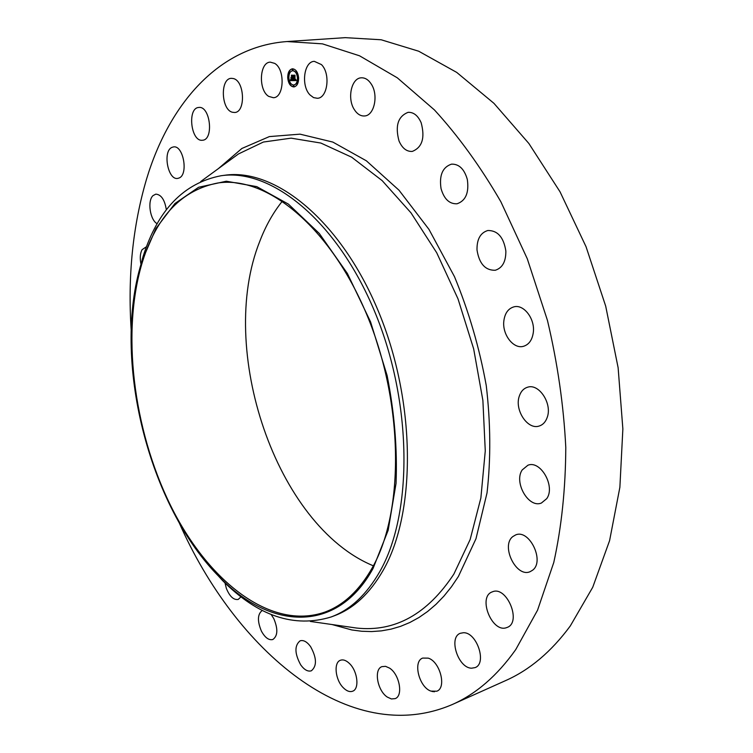 <?xml version="1.0" encoding="UTF-8"?>
<svg xmlns="http://www.w3.org/2000/svg" width="753" height="753" viewBox="0 0 753 753"><rect width="100%" height="100%" fill="white"/><g stroke="black" fill="none" stroke-linecap="round" stroke-linejoin="round"><path stroke-width="1.13" d="M309.982 94.916C300.842 85.87 303.854 61.435 314.302 61.341L321.446 64.598C330.746 73.596 327.659 98.172 317.389 98.285L313.559 97.608L309.982 94.916M131.173 329.908C127.681 276.05 132.792 225.815 146.515 179.205C169.114 104.159 218.502 46.385 287.081 41.547L345.222 37.65L381.159 39.768L418.706 51.223L456.732 72.41L493.94 103.33L528.87 143.484L560.044 191.817L586.05 246.73L605.704 306.17L618.128 367.737L622.863 428.918L619.879 487.276L609.591 540.635L592.733 587.274L570.303 625.941C551.309 651.693 529.726 669.925 505.527 680.637L452.365 704.488C349.373 748.84 235.435 650.394 179.327 523.062M434.519 691.743L431.987 691.461M287.081 41.547L322.435 43.853L359.539 55.797L397.302 77.813L434.425 109.929C458.445 136.133 480.602 166.752 500.886 201.795L527.288 258.778L547.45 320.401C557.54 363.002 563.658 405.34 565.785 447.404C565.588 488.518 561.587 526.855 553.784 562.444L537.557 610.184L515.758 649.557C497.244 675.686 476.103 693.993 452.365 704.488M137.479 277.913L143.023 256.679C157.791 209.936 183.817 182.951 221.1 175.731L224.526 175.28C274.676 167.712 340.431 220.017 378.194 310.829C416.127 401.443 416.428 512.633 383.098 570.445C369.798 593.562 353.543 608.669 334.351 615.766L331.104 616.98C294.207 628.218 258.063 616.123 222.69 580.685L209.306 566.011M221.1 175.731C271.165 168.173 336.883 220.591 374.674 311.591C412.625 402.384 413.011 513.772 379.757 571.649C366.485 594.785 350.267 609.892 331.104 616.98M142.176 260.491L155.927 228.517L174.912 203.536L198.651 187.252L226.333 181.219L256.773 186.631L288.399 204.11L319.3 233.468L347.387 273.48L370.58 321.908L387.117 375.559C394.459 412.766 397.424 448.722 396.04 483.435L388.162 530.281L373.055 568.459C336.958 634.327 270.101 629.329 220.177 577.758C148.539 506.957 111.548 358.588 141.564 262.439L142.176 260.491M372.396 567.583C359.473 590.38 343.613 605.224 324.825 612.114C270.525 631.108 207.452 580.657 170.31 504.952C133.074 428.899 120.998 331.141 142.665 261.15C156.953 216.045 182.019 189.991 217.833 182.988C266.374 175.505 330.087 226.408 366.824 314.716C403.74 402.827 404.436 511.08 372.396 567.583M373.356 565.814C276.012 525.707 216.751 349.025 259.729 241.459C265.583 226.069 273.151 212.61 282.422 201.079M271.136 614.467L273.81 618.627C278.13 629.009 277.791 635.974 272.812 639.523C268.802 640.455 265.009 637.659 261.423 631.146C257.187 620.98 257.488 614.072 262.336 610.401M399.015 140.98C394.967 125.864 397.998 116.32 408.107 112.338C413.604 112.093 417.953 115.557 421.162 122.73C425.191 137.855 422.235 147.419 412.277 151.419C406.648 151.748 402.224 148.266 399.015 140.98M240.998 596.809L238.202 599.435C233.646 600.15 229.712 596.498 226.389 588.479L224.996 582.963M441.032 188.57C439.093 175.27 442.585 167.128 451.518 164.145C459.019 163.919 464.29 169.001 467.312 179.402C469.194 192.655 465.768 200.778 457.033 203.781C449.39 204.101 444.054 199.037 441.032 188.57M476.997 249.902C476.828 239.209 480.442 232.752 487.84 230.503C497.677 230.437 503.682 237.27 505.856 251.031C505.95 261.602 502.411 268.012 495.229 270.271C485.261 270.468 479.181 263.682 476.997 249.902M503.851 320.9C504.877 313.22 508.237 308.542 513.913 306.857C523.777 303.967 535.223 318.943 533.303 332.515C532.211 340.008 528.945 344.61 523.486 346.305C513.461 349.383 502.044 334.436 503.851 320.9M519.288 396.2C520.86 391.447 523.617 388.463 527.552 387.23C538.932 383.145 552.429 403.58 547.233 417.35C545.652 421.887 542.998 424.777 539.27 426C527.74 430.264 514.308 409.999 519.288 396.2M522.206 469.928L527.928 465.222C540.598 459.951 555.648 486.438 546.734 498.646L541.369 503.051C528.568 508.473 513.593 482.296 522.206 469.928M512.812 536.588L515.598 534.95C529.331 528.681 545.116 561.39 532.503 570.275L530.112 571.668C516.285 578.04 500.538 545.812 512.812 536.588M140.905 263.804C139.785 258.072 140.162 253.375 142.053 249.704L146.468 246.72M492.49 591.792C506.76 585.533 522.008 622.298 507.164 627.428L506.534 627.654C491.916 633.235 477.44 596.743 492.255 591.886L492.49 591.792M157.198 223.745C150.054 220.102 147.164 200.835 153.01 195.62L155.805 194.133C161.227 194.566 164.738 199.809 166.357 209.852M463.443 632.727C476.771 632.087 487.285 663.44 475.096 667.61L471.642 668.193C458.153 668.269 448.186 637.283 460.375 633.273L463.443 632.727M179.082 178.009L177.727 178.405C167.928 180.475 162.441 151.278 171.919 147.39L173.482 146.92C183.346 144.915 188.655 174.564 179.082 178.009M428.269 658.141C440.063 661.595 446.84 687.828 436.815 691.207L430.904 691.103C419.092 687.235 412.653 661.36 422.697 658.075L428.269 658.141M202.246 140.256C190.82 141.677 187.149 107.877 198.745 107.472L198.792 107.463C210.256 105.627 214.087 139.832 202.529 140.237L202.246 140.256M389.565 668.118C399.504 674.293 403.448 695.876 395.174 698.624L391.4 698.953L387.249 697.052C377.357 690.623 373.601 669.332 381.922 666.64L385.545 666.339L389.565 668.118M232.357 112.244C221.1 109.646 220.008 78.481 231.275 78.331L233.317 78.538C244.687 80.825 245.845 112.366 234.663 112.489L232.357 112.244M349.674 663.722C357.675 671.45 359.558 688.957 352.677 691.198C349.731 692.252 346.568 691.056 343.189 687.63C335.264 679.78 333.475 662.48 340.403 660.268C343.255 659.27 346.342 660.428 349.674 663.722M268.699 96.384C258.204 90.219 259.371 62.188 270.261 62.141L274.694 63.384C285.349 69.38 284.154 97.683 273.395 97.721L268.699 96.384M310.575 646.592C316.787 657.934 317.051 666 311.356 670.801C307.892 671.845 304.344 669.888 300.729 664.918C294.583 653.585 294.367 645.547 300.099 640.822C303.487 639.815 306.979 641.735 310.575 646.592M354.286 109.533C347.011 98.568 351.35 78.096 361.214 77.813C365.064 77.606 368.424 79.705 371.304 84.129C378.703 95.142 374.26 115.623 364.612 115.962C360.64 116.235 357.195 114.089 354.286 109.533M287.712 77.907C287.702 72.599 289.274 69.558 292.418 68.796C295.873 69.125 297.943 72.147 298.63 77.86C298.621 83.15 297.059 86.171 293.952 86.934C290.479 86.623 288.399 83.611 287.712 77.907M288.86 77.898C288.86 73.719 290.093 71.328 292.559 70.726C295.289 70.989 296.917 73.361 297.463 77.86C297.454 82.03 296.23 84.421 293.774 85.014C291.044 84.769 289.406 82.397 288.86 77.898M293.303 80.543L293.576 79.394L294.461 80.232L293.943 75.498L295.035 75.488L294.941 79.912L295.609 79.366L294.96 80.213L295.741 79.319L296.155 80.552L293.294 80.599L293.708 79.818M293.162 80.27L293.406 79.187L293.246 80.26M293.774 79.762L294.272 79.912L293.632 75.178L294.856 75.168L293.774 75.281L294.357 80.025L293.764 79.762M290.602 80.599L290.931 79.413L292.258 80.27L292.155 78.416L292.098 80.053L291.119 79.733L292.032 79.94L291.157 77.427L292.136 78.077L291.693 75.573L292.861 75.564L293.077 80.599L290.602 80.599L290.856 79.79M290.47 80.232L290.771 79.15L290.554 80.223M290.969 77.239L291.129 79.009L290.969 77.239M291.91 77.747L291.355 75.187L292.729 75.178L291.486 75.3L291.976 77.86L291.43 77.747L291.976 77.747M293.265 85.983L293.548 85.437L293.924 85.983L293.642 86.539L293.265 85.983M287.957 77.898L288.239 77.352L288.333 78.444L287.957 77.898M289.698 83.611L289.98 83.065L290.074 84.157L289.698 83.611M292.362 69.756L292.653 69.201L293.03 69.747L292.738 70.302L292.362 69.756M289.058 72.166L289.34 71.62L289.717 72.166L289.434 72.712L289.058 72.166M298.376 77.86L298.094 78.416L297.708 77.86L298 77.305L298.376 77.86M297.247 83.621L296.964 84.167L296.588 83.621L296.87 83.065L297.247 83.621M296.626 72.1L296.334 72.655L296.24 71.554L296.626 72.1M292.136 78.077L291.91 75.564M291.439 78.717L291.383 77.775M291.533 80.053L292.098 80.044L291.533 79.95M292.258 80.27L292.013 78.416M293.058 80.58L290.818 80.58M296.145 80.533L293.519 80.524M295.251 80.232L295.91 79.827M294.367 80.251L294.169 75.498M294.912 75.253L293.774 75.281M292.785 75.272L291.486 75.3M292.522 68.787C289.434 69.624 287.91 72.655 287.919 77.888C288.587 83.508 290.639 86.52 294.056 86.924M293.877 85.004L293.981 84.995C296.437 84.402 297.661 82.011 297.67 77.841C297.134 73.342 295.496 70.97 292.776 70.707L292.672 70.716M293.745 86.491L293.651 85.456M288.437 78.406L288.352 77.371M290.178 84.12L290.084 83.084M292.842 70.264L292.757 69.22M289.529 72.674L289.444 71.639M298.188 78.378L298.103 77.324M297.068 84.129L296.974 83.084M296.437 72.617L296.353 71.573M200.693 181.539L238.485 153.941L231.962 158.704L238.485 153.941L263.352 142.044L291.091 138.157L320.863 143.051L351.632 157.179L382.138 180.598L410.978 212.826L436.721 252.782L457.993 298.837L473.656 348.846L482.88 400.38L485.271 450.887L480.875 497.968L470.145 539.553L453.88 574.068C427.393 614.166 394.996 632.162 356.696 628.058L310.368 621.441M218.379 168.625L241.873 148.473L269.348 136.594L300.023 134.156L332.826 142.072L366.363 160.803L399.005 190.217L428.984 229.401L454.501 276.709C468.846 311.526 479.426 347.801 486.25 385.517C490.655 423.101 490.918 458.897 487.031 492.904L475.971 538.762L458.389 576.487L451.424 586.822L443.941 596.122L435.996 604.339L427.638 611.474L418.922 617.526L409.886 622.477L400.587 626.345L391.08 629.131L381.404 630.873L371.606 631.569L361.722 631.259L351.82 629.96L332.045 624.538M220.177 577.758L222.69 580.685M141.564 262.439L142.402 258.674"/></g></svg>
